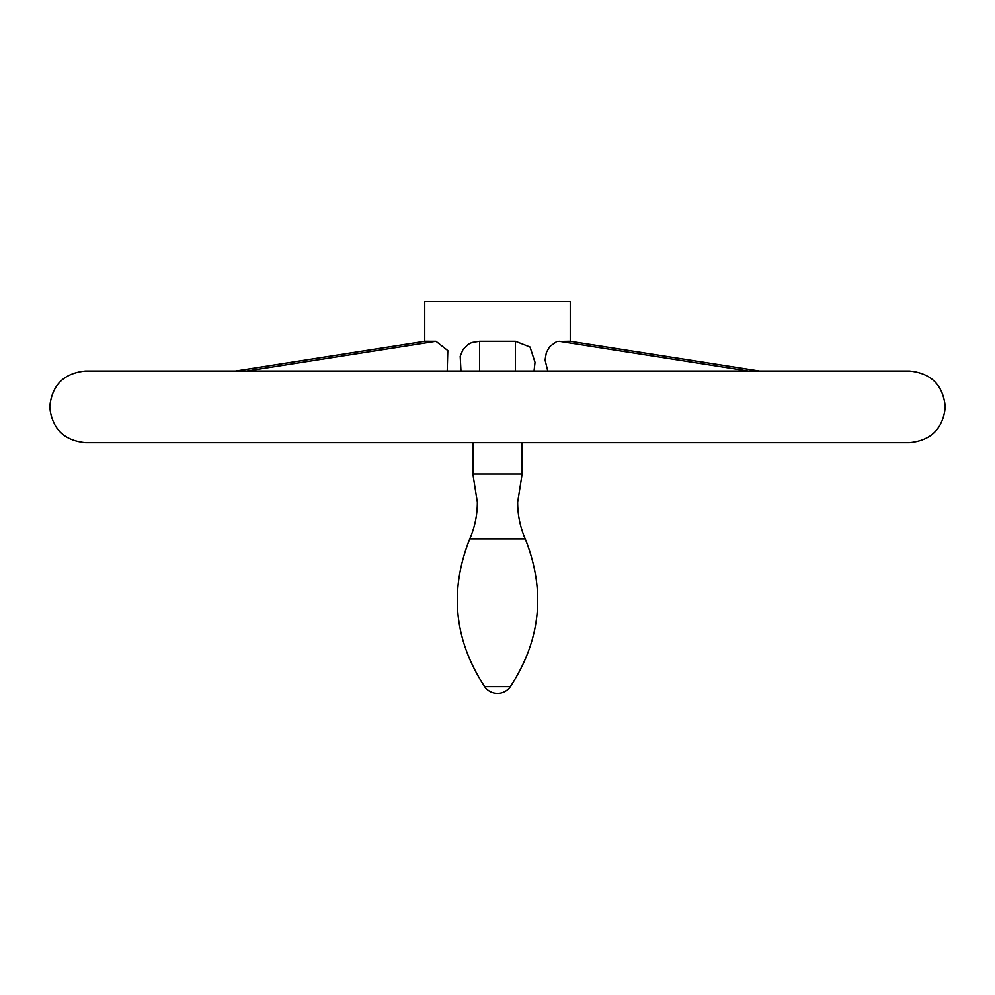 <?xml version="1.0" encoding="UTF-8"?>
<svg xmlns="http://www.w3.org/2000/svg" width="995" height="995" viewBox="0 0 995 995"><rect width="100%" height="100%" fill="white"/><g stroke="black" fill="none" stroke-linecap="round" stroke-linejoin="round"><path stroke-width="1.49" d="M525.223 538.855C545.845 590.707 540.882 639.972 510.348 686.662L484.652 686.662C454.118 639.972 449.155 590.707 469.777 538.855L525.223 538.855C520.198 527.201 517.674 515.037 517.649 502.338L522.126 474.018L472.874 474.018L472.874 442.675L468.608 442.675L909.43 442.675C931.183 440.561 943.123 428.621 945.25 406.855C943.123 385.102 931.183 373.162 909.43 371.035L85.57 371.035C63.817 373.162 51.877 385.102 49.75 406.855C51.877 428.621 63.817 440.561 85.57 442.675L468.608 442.675M522.126 474.018L522.126 442.675L526.392 442.675M235.517 371.035L424.84 341.31L435.959 341.322L447.812 350.613L447.228 371.035M570.259 341.322L570.259 301.634L424.741 301.634L424.741 341.322M460.971 371.035L460.2 356.285L463.098 349.357L468.409 344.27L471.904 342.541L479.59 341.322L515.41 341.322L530.024 347.056L535.024 362.342L534.029 371.035M547.772 371.035L545.073 360.028L546.342 352.64L549.7 346.608L556.79 341.546L570.16 341.31L759.483 371.035M479.59 341.322L479.59 371.035M515.41 341.322L515.41 371.035M435.959 341.322L246.698 371.035M570.098 341.322L759.359 371.035M424.902 341.322L235.641 371.035M559.041 341.322L748.302 371.035M469.777 538.855C474.802 527.201 477.326 515.037 477.351 502.338L472.874 474.018M484.652 686.662A15.671 15.671 0 0 0 510.348 686.662"/></g></svg>
